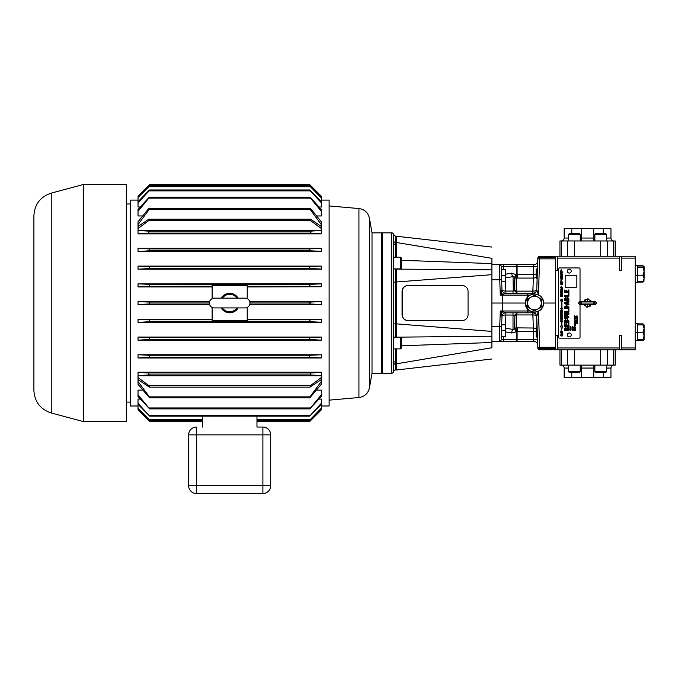 <?xml version="1.0" encoding="UTF-8"?>
<svg xmlns="http://www.w3.org/2000/svg" width="678" height="678" viewBox="0 0 678 678"><rect width="100%" height="100%" fill="white"/><g stroke="black" fill="none" stroke-linecap="round" stroke-linejoin="round"><path stroke-width="1.02" d="M396.74 348.882L396.74 369.968L395.384 369.968A1.873 1.873 0 0 0 393.528 371.603L393.537 242.716M391.664 232.851L391.664 373.239L382.155 373.239L382.155 232.851L391.664 232.851A1.873 1.873 0 0 1 393.528 234.478L395.384 236.114L491.889 247.08M393.528 240.944L393.537 242.953A1.873 1.407 180 0 0 395.41 244.36L395.41 257.208M393.537 257.877L393.537 268.166L394.35 268.912L393.537 268.166M391.664 373.239A1.873 1.873 0 0 0 393.528 371.603M209.392 303.041A4.873 4.873 0 0 0 214.265 307.922L245.072 307.922A4.873 4.873 0 0 0 249.953 303.041A4.873 4.873 0 0 0 245.072 298.167L214.265 298.167A4.873 4.873 0 0 0 209.392 303.041M505.339 277.878L513.017 276.658L514.636 277.344A1.873 1.763 180 0 0 516.255 278.226L517.509 278.073L516.433 274.556L517.128 274.514L517.068 266.479L533.654 266.479L533.849 264.666L499.288 264.666L533.849 264.666A3.898 3.898 0 0 0 537.747 260.903M395.41 348.882L395.384 363.772L396.74 363.772L491.889 347.746L491.889 343.441L491.889 347.746C491.889 362.671 491.889 362.671 491.889 347.746L491.889 331.406L396.74 323.881L396.74 337.178M506.085 341.415L533.849 341.415A3.898 3.898 0 0 1 537.747 345.178M501.618 311.431L502.195 311.626A3.898 1.085 -44.4 0 0 500.864 312.914L500.288 310.99L505.864 312.795L527.882 312.795L527.882 310.99L529.798 310.99L527.882 309.499L527.476 310.99L527.484 309.066L527.882 309.499A9.204 9.204 0 0 1 525.247 303.041L527.882 296.591L527.476 295.099L527.484 297.023M536.12 274.573L517.128 274.514L517.509 278.073L533.374 278.073L532.849 291.15A3.898 1.754 -178 0 0 536.747 289.531A3.898 3.898 0 0 1 532.849 293.294L534.62 293.845L529.798 295.099L527.882 296.591A9.204 9.204 0 0 0 525.247 303.041L502.635 303.041L502.203 295.099L502.601 310.99L502.237 303.041L491.889 303.041M534.62 293.845L538.298 294.684A9.204 9.204 0 0 1 543.654 303.041C543.485 299.286 541.747 296.523 538.434 294.752L536.747 289.531L537.129 278.548M536.807 337.093L536.12 336.839L536.12 327.593L536.807 327.338L536.807 337.093L537.468 337.093L537.824 347.238A1.873 1.322 -2 0 0 539.688 348.492L539.688 347.238L555.536 347.238L555.536 349.84L539.722 349.84L539.722 349.297L555.536 349.297M536.807 327.338L536.747 316.558L537.01 323.999M536.807 278.751L536.12 278.497L536.12 269.251L536.807 268.996L537.129 278.751M400.562 257.208L401.342 257.987L401.342 268.132L400.562 268.912L400.562 257.208L393.537 257.208L393.537 256.25M400.562 268.912L394.35 268.912M400.562 337.178L401.342 337.958L401.342 348.102L400.562 348.882L400.562 337.178L394.35 337.178L393.537 337.924L394.35 337.178M400.562 348.882L393.537 348.882M615.166 349.84L615.166 365.128L559.952 365.128L559.952 349.84M559.952 256.25L559.952 240.961L615.166 240.961L615.166 256.25M635.176 340.636L637.515 340.636L637.515 332.745L635.176 332.745M635.176 323.787L637.515 323.787L637.515 332.745M637.515 265.454L635.176 265.454L637.515 265.454L637.515 282.294L635.176 282.294M637.515 275.726L635.176 275.726M571.783 372.459L571.783 377.451L581.368 377.451L581.292 365.128M593.826 365.128L593.75 377.451L603.335 377.451L603.335 372.459M603.335 377.451L610.954 377.451L610.954 368.052A2.924 2.924 0 0 1 613.887 365.128M567.317 334.94A1.949 1.949 0 0 1 569.266 332.991A1.949 1.949 0 0 1 571.215 334.94A1.949 1.949 0 0 1 569.266 336.898A1.949 1.949 0 0 1 567.317 334.94M571.215 271.141A1.949 1.949 0 0 1 569.266 273.09A1.949 1.949 0 0 1 567.317 271.141A1.949 1.949 0 0 1 569.266 269.191A1.949 1.949 0 0 1 571.215 271.141M571.783 377.451L564.164 377.451L564.164 368.052C563.986 366.281 563.011 365.298 561.231 365.128M581.292 240.961L581.368 228.639L593.75 228.639L593.826 240.961M606.573 238.037L610.954 238.037A2.924 2.924 0 0 0 613.887 240.961M580.241 371.68L579.461 372.459L569.325 372.459L568.545 371.68L580.241 371.68L580.241 365.128M606.573 371.68L605.793 372.459L595.657 372.459L594.877 371.68L606.573 371.68L606.573 365.128M568.545 238.037L564.164 238.037L564.164 228.639L571.783 228.639L571.783 233.63M594.877 234.41L595.657 233.63L605.793 233.63L606.573 234.41L594.877 234.41L594.877 240.961M568.545 234.41L569.325 233.63L579.461 233.63L580.241 234.41L568.545 234.41L568.545 240.961M372.01 232.851L372.01 373.239L381.765 373.239L381.765 232.851L372.01 232.851L369.425 218.172C368.095 212.595 364.594 209.392 358.925 208.544L329.118 205.942M321.313 339.992L321.313 337.051L310.838 337.525C309.566 338.076 309.371 338.729 310.253 339.475L321.313 340.178L138.024 340.178L149.084 339.475C149.965 338.729 149.77 338.076 148.499 337.525L138.024 337.051L138.024 339.992M321.313 337.051L138.024 337.051M321.313 357.772L321.313 354.755L310.99 355.247C309.71 355.772 309.422 356.416 310.109 357.196L321.313 357.976L138.024 357.976L149.228 357.196C149.923 356.416 149.626 355.772 148.346 355.247L138.024 354.755L138.024 357.772M321.313 354.755L138.024 354.755M321.313 269.039L310.838 268.564C309.566 268.005 309.371 267.361 310.253 266.615L321.313 266.098L321.313 269.217L138.024 269.217L148.499 268.564C149.77 268.005 149.965 267.361 149.084 266.615L138.024 266.098L138.024 269.039M321.313 266.098L138.024 266.098M321.313 251.335L310.99 250.835C309.71 250.318 309.422 249.674 310.109 248.885L321.313 248.317L321.313 251.53L138.024 251.53L148.346 250.835C149.626 250.318 149.923 249.674 149.228 248.885L138.024 248.317L138.024 251.335M321.313 248.317L138.024 248.317M321.313 375.756L138.024 375.756L138.024 384.307L149.524 397.808L309.812 397.808L321.313 384.307L321.313 372.214L138.024 372.214L138.024 375.595L149.372 374.926L148.202 372.976L138.024 372.425M321.313 394.816L309.719 408.885L321.313 396.554L321.313 390.121L316.677 390.121M142.668 390.121L138.024 390.121L138.024 394.816L149.618 408.885L138.024 396.554L138.024 394.816M321.313 409.902L309.617 421.597L321.313 409.885L321.313 399.071L319.058 399.071M140.287 399.071L138.024 399.071L138.024 403.308L149.677 416.123L138.024 404.342L138.024 408.164L149.711 420.25L138.024 408.648L138.024 409.902L149.584 421.462M321.313 233.656L321.313 230.495L309.965 231.164L311.143 233.113L321.313 233.876L138.024 233.876L148.202 233.113L149.372 231.164L138.024 230.495L138.024 233.656M321.313 211.265L321.313 209.536L310.99 198.137C309.71 196.967 309.422 196.967 310.109 198.137L149.228 198.137C149.923 196.967 149.626 196.967 148.346 198.137L138.024 209.536L138.024 211.265L149.618 197.205L309.719 197.205L321.313 211.265L321.313 215.968L316.677 215.968M142.668 215.968L138.024 215.968L138.024 211.265M148.499 190.891C149.77 189.738 149.965 189.738 149.084 190.891C149.965 189.738 149.77 189.738 148.499 190.891L138.024 201.747L138.024 202.781L149.084 190.891L310.253 190.891C309.371 189.738 309.566 189.738 310.838 190.891C309.566 189.738 309.371 189.738 310.253 190.891L321.313 202.781L321.313 207.019L319.058 207.019M140.287 207.019L138.024 207.019L138.024 202.781M321.313 319.33L310.694 319.796C309.465 320.397 309.371 321.05 310.397 321.745L321.313 322.228L321.313 319.16L247.216 319.16M321.313 322.228L138.024 322.406L148.94 321.745C149.974 321.05 149.872 320.397 148.651 319.796L138.024 319.33L138.024 322.228M212.121 319.16L138.024 319.33M209.663 304.659L138.024 304.659L138.024 301.6L148.796 302.066C149.94 302.719 149.94 303.363 148.796 304.015L138.024 304.49M209.663 301.43L138.024 301.6M212.121 286.93L138.024 286.93L148.651 286.294C149.872 285.692 149.974 285.04 148.94 284.345L138.024 283.853L138.024 286.76M321.313 283.853L310.397 284.345C309.371 285.04 309.465 285.692 310.694 286.294L321.313 286.76L321.313 283.684L138.024 283.853M321.313 286.76L247.216 286.93M321.313 301.6L310.541 302.066C309.397 302.719 309.397 303.363 310.541 304.015L321.313 304.49L321.313 301.43L249.674 301.43M321.313 304.49L249.674 304.659M138.024 200.086L130.227 200.086L130.227 405.995L138.024 405.995M321.313 405.995L329.118 405.995L329.118 200.086L321.313 200.086M51.24 412.97L51.24 193.111C40.375 196.747 34.595 204.273 33.9 215.714L33.9 390.375C34.595 401.808 40.375 409.343 51.24 412.97L83.428 421.597L126.328 421.597L126.328 184.492L83.428 184.492L83.428 421.597M256.97 421.597L309.753 421.462M321.313 408.164L309.626 420.25L321.313 408.648M309.626 420.25L256.97 420.25M202.375 420.25L149.711 420.25M202.375 421.597L149.728 421.597L138.024 409.902M321.313 403.308L309.66 416.123L321.313 404.342M309.66 416.123L149.677 416.123M309.719 408.885L149.618 408.885M221.223 307.922A9.746 9.746 0 0 0 238.114 307.922M222.435 307.922A8.729 8.729 0 0 0 236.91 307.922M321.313 377.57L310.541 385.528L309.897 387.163L321.313 379.612M309.897 387.163L149.44 387.163L138.024 379.612M501.474 336.466L501.474 330.474L501.474 336.466L505.619 336.466L505.619 333.542L505.102 336.466M561.325 322.372L561.325 326.059L560.672 326.059L561.621 329.966L562.571 326.059L561.926 326.059L561.926 322.372L561.325 322.372M560.681 312.626L562.562 313.007L560.681 312.626M560.681 313.244L560.681 314.762L561.003 314.194L562.562 314.194L560.681 313.244M561.003 316.957L560.681 316.397L560.681 317.906L561.003 317.346L562.562 317.346L561.003 316.957M561.028 330.728L560.723 332.237L561.028 331.678L562.52 331.678L561.028 331.296L561.028 330.728M562.452 332.779L560.723 332.508L562.24 333.254L560.723 334.025L562.231 333.949L562.452 332.779M568.147 309.558L568.147 311.253L564.316 311.253L564.316 312.202L568.901 312.202L568.901 309.558L568.147 309.558M575.436 322.27L574.351 322.135L575.308 322.516L574.351 322.906L575.3 322.872L575.436 322.27M575.291 320.745L574.359 321.431L575.486 321.431L575.291 320.745M560.723 300.99L562.52 301.371L560.723 300.99M560.723 299.117L561.926 299.473L560.723 300.617L562.52 300.617L561.35 300.261L562.52 299.117L560.723 299.117M568.147 293.616L568.147 295.303L564.316 295.303L564.316 296.252L568.901 296.252L568.901 293.616L568.147 293.616M570.69 330.5L570.842 329.932L570.223 330.466L569.995 329.813L570.206 330.271L570.978 329.779L570.69 330.5M560.681 308.676L561.935 309.032L560.681 310.185L562.562 310.185L561.333 309.829L562.562 308.676L560.681 308.676M561.325 302.346L561.325 308.049L561.926 308.049L561.926 302.346L561.325 302.346M562.443 275.31L561.74 275.107L562.359 275.446L561.74 275.582L562.443 275.31M561.299 273.319L560.765 273.378L561.299 273.319M564.316 313.397L564.316 314.355L568.901 314.355L568.901 313.397L564.316 313.397M561.503 278.455L560.774 277.887L561.503 278.455M561.477 271.175L560.774 270.971L561.392 271.319L560.774 271.454L561.477 271.175M562.469 292.176L560.774 291.709L560.774 292.32L562.469 292.777L562.469 292.176M561.308 288.345L560.714 289.116L562.308 289.955L562.469 288.65L561.604 288.421L562.02 289.481L561.079 289.133L561.308 288.345M562.469 277.836L561.74 277.76L561.74 278.277L562.469 278.404L562.469 277.836M571.054 329.508L569.927 329.508L569.927 328.754L570.868 329.305L571.054 328.737L571.054 329.508M577.368 322.66L576.58 323.253L577.368 322.855L577.325 323.448L577.368 322.66M577.503 321.703L577.503 322.245L576.563 321.719L576.563 322.44L577.698 322.44L577.503 321.703M577.503 319.753L576.571 320.44L577.698 320.44L577.503 319.753M562.181 276.777L561.782 276.395L562.181 276.895L562.393 276.387L562.181 276.777M571.079 327.432L570.206 327.474L569.91 326.754L570.774 326.711L571.079 327.432M573.241 327.881L573.266 328.415L572.139 328.415L572.266 327.754L573.241 327.881M573.266 330.33L572.139 330.508L572.91 330.059L572.139 329.61L573.266 329.61L572.376 329.779L573.266 329.966L572.376 330.33L573.266 330.33M574.368 329.957L574.351 330.508L575.486 330.508L574.368 329.957M576.563 320.991L577.698 321.575L577.698 320.601L576.563 320.991M561.503 275.387L561.503 274.81L560.774 274.912L561.503 275.387M576.842 315.804L576.842 316.44L577.715 316.397L576.842 315.804M574.63 315.736L574.63 316.372L575.503 316.329L574.63 315.736M574.656 319.77L574.351 320.55L575.486 320.55L574.656 319.77M567.562 297.337L566.494 298.201L565.477 297.481L564.316 298.829L564.316 300.422L568.901 300.422L568.901 298.812L567.562 297.337M564.316 302.49L564.316 303.668L568.901 304.922L568.901 303.93L567.935 303.71L567.935 302.456L568.901 302.235L568.901 301.244L564.316 302.49M566.545 305.481L564.316 307.041L564.316 308.609L568.901 308.609L568.901 307.1L566.545 305.481M560.774 289.887L561.799 290.709L560.774 290.76L560.774 291.532L562.469 292.015L562.469 291.464L561.401 291.193L562.469 291.116L562.469 290.362L560.774 289.887M561.248 286.141L560.774 287.506L562.469 287.989L561.248 286.141M560.774 294.947L560.774 295.557L561.918 296.049L560.774 295.905L560.774 296.489L562.469 296.617L562.469 295.744L560.774 294.947M561.621 293.057L560.774 292.413L561.452 293.642L560.774 293.472L560.774 294.083L562.469 294.549L562.469 293.938L561.587 293.667L562.469 293.532L562.469 292.871L561.621 293.057M560.647 318.991L561.079 319.796L562.359 319.643L562.359 318.346L560.901 318.329L560.647 318.991M561.74 278.531L562.469 278.658L561.74 278.531M561.74 278.582L562.291 278.955L561.74 279.15L562.469 279.048L561.74 278.582M561.503 272.31L560.774 271.963L561.503 272.31M561.503 272.522L560.774 272.395L561.503 272.522M561.503 269.861L560.774 270.098L561.503 270.437L561.503 269.861M561.198 270.488L560.816 270.81L561.486 270.844L561.198 270.488M560.774 282.023L560.774 282.955L561.681 283.412L560.774 283.379L560.774 284.268L562.469 284.735L562.469 284.192L561.257 283.853L562.469 283.904L561.274 282.709L562.469 283.014L562.469 282.48L560.774 282.023M561.333 276.31L560.774 276.531L561.333 276.31M561.825 275.743L562.469 276.268L561.825 275.743M561.198 275.624L560.774 275.26L561.198 275.624M561.503 274.293L560.774 274.598L561.503 274.293M561.384 274.056L560.774 273.954L561.384 274.056M580.029 301.337L580.029 268.878A0.932 0.932 0 0 0 579.088 267.946L559.435 267.946A0.932 0.932 0 0 0 558.503 268.878L558.503 337.203A0.932 0.932 0 0 0 559.435 338.144L579.088 338.144A0.932 0.932 0 0 0 580.029 337.203L580.029 304.753M560.935 279.633L560.969 280.378L560.935 279.633M561.248 280.506L560.774 281.87L562.469 282.353L561.248 280.506M561.503 277.675L560.782 277.48L561.503 277.675M561.74 274.573L562.469 275.09L561.859 274.887L562.469 274.514L561.74 274.573M562.147 273.929L561.74 274.259L562.469 274.387L562.147 273.929M561.731 272.726L562.409 272.98L561.731 272.726M561.74 277.675L562.469 277.802L561.74 277.675M561.503 277.319L561.503 276.743L560.774 276.844L561.503 277.319M561.74 277.056L562.469 277.548L561.74 277.056M561.74 271.912L562.469 272.429L561.859 272.225L562.469 271.861L561.74 271.912M560.681 315.389L562.562 316.533L562.562 314.626L560.681 315.389M560.647 311.414L561.079 312.211L562.359 312.066L562.359 310.761L560.901 310.753L560.647 311.414M568.867 327.245L566.639 328.22L565.494 327.432L564.316 328.686L564.316 330.449L568.901 330.449L568.901 329.5L566.961 329.5L567.545 328.423L568.901 328.279L568.867 327.245M567.562 319.524L566.494 320.389L565.477 319.677L564.316 321.016L564.316 322.609L568.901 322.609L568.901 321.008L567.562 319.524M562.198 320.279L561.774 321.372L562.562 321.753L560.681 321.753L560.909 320.287L562.198 320.279M572.707 329.457L572.274 328.686L573.147 328.694L572.707 329.457M573.291 327.372L572.418 327.406L572.122 326.754L572.986 326.711L573.291 327.372M570.596 328.211L571.054 328.559L569.927 328.559L570.062 327.771L571.054 327.644L570.596 328.211M574.351 327.864L575.122 328.042L574.351 328.508L575.486 328.508L574.588 328.322L575.486 328.135L574.588 327.754L575.486 327.567L574.351 327.864M574.368 326.771L574.351 327.313L575.486 327.313L574.368 326.771M575.258 325.186L574.486 325.194L574.351 325.94L575.486 325.94L575.258 325.186M574.978 323.177L574.351 323.94L575.486 323.94L574.978 323.177M560.698 335.237L561.104 336.042L562.325 335.89L562.325 334.593L560.935 334.576L560.698 335.237M576.563 317.914L577.698 318.109L576.563 317.914M577.698 318.262L576.563 318.287L577.071 318.948L576.563 319.143L577.698 319.143L577.164 318.787L577.698 318.262M561.206 279.022L561.452 278.616L560.825 278.548L561.206 279.022M576.563 316.973L576.563 317.745L577.698 317.448L576.563 316.973M574.351 316.906L574.351 317.677L575.486 317.389L574.351 316.906M574.351 317.846L575.486 318.041L574.351 317.846M575.486 318.194L574.351 318.219L574.851 318.88L574.351 319.075L575.486 319.075L574.952 318.719L575.486 318.194M574.351 321.677L575.486 321.872L574.351 321.677M568.147 323.576L568.147 325.33L566.91 325.33L566.91 323.745L566.155 323.745L566.155 325.33L565.071 325.33L565.071 323.643L564.316 323.643L564.316 326.279L568.901 326.279L568.901 323.576L568.147 323.576M575.436 328.906L574.351 328.771L575.308 329.152L574.351 329.542L575.3 329.508L575.436 328.906M575.291 324.169L575.291 324.711L574.351 324.186L574.351 324.906L575.486 324.906L575.291 324.169M576.859 275.522L576.859 287.218L565.164 287.218L565.164 275.522L576.859 275.522M562.469 294.718L560.774 294.252L560.774 294.862L562.469 295.32L562.469 294.718M568.901 289.998L568.147 289.998L568.147 291.752L566.91 291.752L566.91 290.167L566.155 290.167L566.155 291.752L565.071 291.752L565.071 290.065L564.316 290.065L564.316 292.701L568.901 292.701L568.901 289.998M567.52 318.507L564.316 318.507L564.316 317.55L567.52 317.55L568.317 316.999L567.52 316.44L564.316 316.44L564.316 315.49L567.52 315.49L568.995 316.999L567.52 318.507M621.455 256.25L621.455 258.115L635.176 258.115L635.176 256.25L619.582 256.25L619.582 258.115L557.409 258.115L557.409 256.25L619.582 256.25M555.536 335.381L557.409 335.381L557.409 347.967L619.582 347.967L619.582 349.84L635.176 349.84L635.176 347.967L621.455 347.967L621.455 349.84M505.102 324.762L505.619 327.694L505.619 324.762L501.678 324.762L501.161 339.61L516.373 339.61L516.433 331.534L517.128 331.576L511.568 332.932L505.619 331.898M505.102 330.618L505.619 333.542L505.619 327.694L505.102 330.618L501.474 330.618M188.645 485.711L262.894 485.711L262.894 493.508A7.797 7.797 0 0 0 270.7 485.711L262.894 485.711L262.894 427.055A7.797 7.797 0 0 1 270.7 434.861L270.7 485.711A7.797 7.797 0 0 1 262.894 493.508L196.442 493.508A7.797 7.797 0 0 1 188.645 485.711L188.645 434.861A7.797 7.797 0 0 1 196.442 427.055L196.442 493.508M256.97 416.123L256.97 427.055L262.894 427.055A7.797 7.797 0 0 1 270.7 434.861L188.645 434.861M236.91 298.167A8.729 8.729 0 0 0 222.435 298.167M138.024 377.57L148.796 385.528L149.44 387.163M256.97 427.055L262.894 427.055M148.796 219.18L310.541 219.18C309.397 218.825 309.397 219.291 310.541 220.562L148.796 220.562C149.94 219.291 149.94 218.825 148.796 219.18L138.024 226.469L138.024 228.511L148.796 220.562M238.114 298.167A9.746 9.746 0 0 0 221.223 298.167M321.313 372.425L311.143 372.976L309.965 374.926L149.372 374.926M309.812 397.808L309.965 396.876L149.372 396.876L149.524 397.808M138.024 381.494L149.372 396.876M321.313 381.494L309.965 396.876M321.313 375.595L309.965 374.926M138.024 403.308L138.024 404.342M138.024 408.164L138.024 408.648M138.024 197.434L148.94 186.764L310.397 186.764C309.371 185.611 309.465 185.611 310.694 186.764C309.465 185.611 309.371 185.611 310.397 186.764L321.313 197.925L321.313 196.188L310.541 185.425C309.397 184.272 309.397 184.272 310.541 185.425C309.397 184.272 309.397 184.272 310.541 185.425L148.796 185.425C149.94 184.272 149.94 184.272 148.796 185.425C149.94 184.272 149.94 184.272 148.796 185.425L138.024 196.196L138.024 197.434L148.651 186.764C149.872 185.611 149.974 185.611 148.94 186.764C149.974 185.611 149.872 185.611 148.651 186.764M149.685 184.535L138.024 196.188M309.66 184.535L149.728 184.492M321.313 197.434L310.694 186.764M321.313 230.495L138.024 230.495M138.024 230.334L138.024 228.511M310.541 220.562L321.313 228.511L321.313 230.334M321.313 228.511L321.313 226.469L310.541 219.18M138.024 224.596L149.372 209.205C149.83 208.019 149.44 208.019 148.202 209.205L138.024 221.782L138.024 226.469M321.313 224.596L321.313 221.782L311.143 209.205C309.897 208.019 309.507 208.019 309.965 209.205L321.313 224.596L321.313 226.469M309.812 208.273L309.965 209.205L149.372 209.205L149.524 208.273L309.812 208.273M321.313 202.781L321.313 201.747L310.838 190.891M247.216 307.422L247.216 320.592L212.121 320.592L212.121 307.422M247.216 298.667L247.216 285.497L212.121 285.497L212.121 298.667M202.375 416.123L202.375 427.055M138.024 201.747L138.024 197.925M321.313 197.925L321.313 201.747M637.515 265.988L642.973 265.988L644.1 266.564L644.1 279.175M643.914 266.395L642.973 267.327L644.1 271.268L642.973 275.209L644.1 278.489L643.786 281.497M644.1 339.525L642.973 339.525L644.1 335.873L642.973 332.212L644.1 328.559L642.973 324.906L644.1 324.906L644.1 339.525L642.973 340.568L637.515 340.568M562.087 334.864L562.087 335.618L561.155 335.618L561.155 334.856L562.087 334.864M572.707 329.271L572.995 328.83L572.41 328.822L572.707 329.271M561.46 320.753L561.003 321.372L561.46 320.753M567.528 320.524L568.223 321.66L566.842 321.66L567.528 320.524M565.596 320.626L566.198 321.66L564.994 321.66L565.596 320.626M565.63 328.381L566.316 329.5L564.994 329.5L565.63 328.381M562.104 311.041L562.104 311.787L561.13 311.795L561.13 311.033L562.104 311.041M561.816 315.338L561.816 315.855L561.121 315.601L561.816 315.338M561.376 277.582L560.892 277.658L561.376 277.582M560.96 279.734L560.926 280.277L560.96 279.734M561.181 279.912L560.748 280.15L561.181 279.912M562.104 318.618L562.104 319.372L561.13 319.372L561.13 318.609L562.104 318.618M566.571 306.431L568.223 307.651L564.994 307.651L566.571 306.431M567.172 302.617L567.172 303.541L565.113 303.091L567.172 302.617M567.528 298.328L568.223 299.473L566.842 299.473L567.528 298.328M565.596 298.439L566.198 299.473L564.994 299.473L565.596 298.439M574.919 319.94L575.291 320.355L574.546 320.355L574.919 319.94M577.249 320.965L576.825 321.101L577.249 320.965M572.342 327.991L573.08 328.228L572.342 327.991M644.1 325.423L642.973 323.855L644.1 324.906M643.676 339.525L642.973 340.568M637.515 265.666L642.973 265.666L644.1 266.861M643.253 281.667L644.1 280.887M644.1 278.489L642.973 281.76L644.1 281.09M593.411 303.041L595.115 301.337L596.818 303.041L595.115 304.753L593.411 303.041M578.3 303.041L580.004 301.337L581.707 303.041L580.004 304.753L578.3 303.041L596.818 303.041M581.368 228.639L571.783 228.639M603.335 233.63L603.335 228.639L593.75 228.639M603.335 228.639L610.954 228.639L610.954 238.037M642.973 323.855L637.515 323.855M642.973 282.082L637.515 282.082M642.973 281.76L637.515 281.76M642.973 267.327L637.515 267.361M642.973 275.209L635.176 275.209M642.973 339.525L637.515 339.525M642.973 324.906L637.515 324.906M642.973 332.212L635.176 332.212M593.75 377.451L581.368 377.451M541.273 303.041A6.822 6.822 0 0 1 531.035 308.956A6.822 6.822 0 0 1 531.035 297.134A6.822 6.822 0 0 1 541.273 303.041L541.273 299.261A7.805 7.805 0 0 0 541.137 299.023L534.586 295.244A7.805 7.805 0 0 0 534.306 295.244L527.764 299.023A7.805 7.805 0 0 0 527.62 299.261L527.62 306.829A7.805 7.805 0 0 0 527.764 307.066L534.306 310.846A7.805 7.805 0 0 0 534.586 310.846L541.137 307.066A7.805 7.805 0 0 0 541.273 306.829L541.273 303.041M585.182 301.49L589.665 301.337M589.928 304.608L585.453 304.753M635.176 332.525L637.515 332.525M514.636 277.344L514.636 290.303L513.017 291.048L513.017 293.294L527.882 293.294L517.272 293.294L514.865 291.15A1.873 0.814 163.5 0 0 516.322 291.15L516.255 290.743A1.873 0.873 0 0 1 514.636 290.303L517.272 293.294L516.322 291.15L516.534 292.159M621.455 258.115L621.455 270.708L619.582 270.708L619.582 258.115M583.902 304.99L587.555 307.185L591.335 304.753M591.216 301.1L587.555 298.896L583.783 301.337M619.582 347.967L619.582 335.381L621.455 335.381L621.455 347.967M635.176 258.115L635.176 347.967M505.619 269.624L505.102 269.624L505.619 272.548L505.619 269.624M505.102 275.471L505.619 278.395L505.102 281.319L505.619 281.319L505.619 272.548L505.102 275.471L501.474 275.615C501.212 267.895 501.212 267.895 501.474 275.615C501.212 267.895 501.212 267.895 501.474 275.615L501.161 266.479L516.373 266.479L516.433 274.556M505.102 269.624L501.474 269.624L501.474 275.471M505.474 281.319L505.864 291.048L505.474 281.319M516.255 290.743L516.128 277.972A1.873 1.636 168.6 0 1 514.627 277.226L515.822 274.548L511.568 273.149A3.898 1.449 81.2 0 0 513.017 276.658L513.322 291.031M516.128 277.972L515.822 274.548L517.119 274.463M505.78 293.303A3.898 3.882 -2 0 1 501.966 289.565A3.898 1.653 178 0 0 505.864 291.048L505.864 293.294A3.898 3.898 0 0 1 501.966 289.531L500.288 295.099L505.864 293.294L532.857 293.294L533.111 284.667M537.552 266.479L533.654 266.479L533.374 278.073A3.898 3.695 -178 0 0 536.12 277.005M589.86 306.49L590.487 305.973M588.368 298.981L587.555 298.896L587.555 301.202M585.258 299.6L584.631 300.108M586.75 307.109L587.555 307.185L587.555 304.88M536.807 268.996L537.468 268.996L537.824 258.852A1.873 1.322 2 0 1 539.688 257.598L539.722 256.793A1.873 1.322 2 0 0 537.849 258.055A1.873 1.873 0 0 1 539.722 256.25L539.722 256.793L555.536 256.793L555.536 347.238M555.536 256.793L555.536 256.25L557.409 256.25M555.536 270.708L557.409 270.708L557.409 258.115M557.409 347.967L557.409 349.84L555.536 349.84M619.582 349.84L557.409 349.84M505.339 328.211L513.017 329.423L514.636 328.745A1.873 1.763 180 0 1 516.255 327.864L533.374 328.016L532.849 314.931A3.898 1.754 178 0 1 536.747 316.558A3.898 3.898 -90 0 0 532.857 312.795L517.272 312.795L514.865 314.931L517.272 312.795L516.322 314.931L516.534 313.931M393.537 248.529L393.537 249.165M506.085 264.666L499.288 264.666L499.754 279.726L501.618 279.726L501.966 289.565L501.474 275.615M537.01 282.082L536.747 289.531A3.898 3.898 90 0 1 532.857 293.294M537.849 258.055L536.747 289.531M555.536 256.25L539.722 256.25M514.636 328.745L514.865 314.931A1.873 0.814 -163.5 0 1 516.322 314.931L516.255 315.346A1.873 0.873 -0 0 0 514.636 315.787L513.322 315.058M505.474 324.762L505.864 315.033L505.474 324.762M505.102 281.319L501.678 281.319M395.41 361.73A1.873 1.407 -0 0 0 393.537 363.137M407.809 285.574L407.995 285.574A5.771 5.746 90 0 0 402.249 291.345L402.249 314.745A5.771 5.746 90 0 0 407.995 320.516L462.311 320.516A5.771 5.746 90 0 0 468.057 314.745L468.057 291.345A5.771 5.746 90 0 0 462.311 285.574L407.809 285.574A5.771 5.746 90 0 0 402.062 291.345L402.062 314.745A5.771 5.746 90 0 0 407.809 320.516L407.809 320.516M395.384 236.114L395.41 244.36M500.864 293.167A3.898 1.085 44.4 0 0 502.203 294.464L501.618 294.659M501.474 269.624L501.618 279.726M517.068 264.666L517.068 266.479L516.373 266.479A1.873 0.695 90 0 0 515.678 264.666M537.824 258.852L555.536 258.852M555.536 348.492L539.688 348.492L539.722 349.297A1.873 1.322 -2 0 1 537.849 348.034A1.873 1.873 0 0 0 539.722 349.84M537.849 348.034L537.824 347.238L539.688 347.238L538.434 311.338C541.747 309.566 543.485 306.795 543.654 303.041A9.204 9.204 0 0 1 538.434 311.338L532.857 312.795L533.111 321.423M536.12 331.517L533.374 331.576L533.374 328.016A3.898 3.695 178 0 1 536.12 329.084M505.78 312.787A3.898 3.882 2 0 0 501.966 316.524L501.678 324.762M527.077 293.294L527.476 295.099L502.601 295.099L502.542 294.176A3.898 1.873 54.9 0 1 501.186 292.303M393.537 323.881L396.74 323.881L396.74 268.912M396.74 257.208L396.74 236.114M502.915 264.666A1.873 0.695 90 0 1 503.61 266.479L503.72 269.624M499.288 264.666A1.873 1.873 0 0 1 501.161 266.479A1.873 1.873 0 0 0 499.288 264.666L491.889 264.666L491.889 274.675L393.537 282.209M538.298 294.684A9.204 9.204 0 0 1 543.654 303.041L555.536 303.041M503.72 336.466L503.61 339.61A1.873 0.695 -90 0 1 502.915 341.415L533.849 341.415L533.654 339.61L537.552 339.61M516.433 331.534L517.509 328.016L517.128 331.576L533.374 331.576L533.654 339.61L516.373 339.61A1.873 0.695 -90 0 1 515.678 341.415M401.342 345.805L491.889 342.492M395.41 337.178L491.889 336.229M491.889 331.406L491.889 269.861L395.41 269.098L395.41 336.983A1.873 1.848 -0 0 0 394.579 337.178M491.889 269.861L491.889 263.598L401.342 260.284M491.889 263.598L491.889 258.343L395.384 242.317A1.873 1.695 -0 0 1 393.528 240.834L393.528 234.478M491.889 258.343C491.889 243.419 491.889 243.419 491.889 258.343M529.798 310.99L534.62 312.244M527.484 309.066L525.247 303.041A9.204 9.204 0 0 1 527.882 296.591M538.298 311.405L536.747 316.55L537.824 347.238M516.128 328.118L515.822 331.542L514.627 328.864A1.873 1.636 -168.6 0 1 516.128 328.118L516.255 315.346M502.915 341.415L499.288 341.415L499.754 326.364L501.618 326.364L501.966 316.524A3.898 1.653 -178 0 1 505.864 315.033L505.864 312.795A3.898 3.898 0 0 0 501.966 316.558L501.186 313.778A3.898 1.873 -54.9 0 1 502.542 311.914L502.601 310.99L527.476 310.99L527.077 312.795M532.849 312.795A3.898 3.898 0 0 1 536.747 316.558M513.017 312.795L513.017 329.423A3.898 1.449 -81.2 0 0 511.568 332.932M501.618 326.364L501.161 339.61A1.873 1.873 0 0 1 499.288 341.415L491.889 341.415M501.186 313.778L500.864 312.914M499.288 341.415A1.873 1.873 0 0 0 501.161 339.61L501.271 336.466M543.4 303.041A8.958 8.958 0 0 0 534.45 294.091A8.958 8.958 0 0 0 525.492 303.041A8.958 8.958 0 0 0 534.45 311.999A8.958 8.958 0 0 0 543.4 303.041M561.469 240.961L561.469 256.25M610.954 368.052L606.573 368.052M372.01 373.239L369.425 387.918L369.425 218.172M369.425 387.918C368.095 393.486 364.586 396.698 358.925 397.537L358.925 208.544M310.541 385.528L148.796 385.528M310.253 339.475L149.084 339.475M310.838 337.525L148.499 337.525M310.109 357.196L149.228 357.196M310.99 355.247L148.346 355.247M310.253 266.615L149.084 266.615M310.838 268.564L148.499 268.564M310.109 248.885L149.228 248.885M310.99 250.835L148.346 250.835M311.143 372.976L148.202 372.976M310.109 407.953L149.228 407.953M310.253 415.19L149.084 415.19M202.375 420.665L148.796 420.665M202.375 419.318L148.94 419.318M310.397 419.318L256.97 419.318M310.541 420.665L256.97 420.665M311.143 233.113L148.202 233.113M309.965 231.164L149.372 231.164M209.494 304.015L148.796 304.015M209.494 302.066L148.796 302.066M310.541 304.015L249.851 304.015M310.541 302.066L249.851 302.066M310.694 319.796L247.216 319.796M212.121 319.796L148.651 319.796M310.397 321.745L148.94 321.745M310.694 286.294L247.216 286.294M310.397 284.345L148.94 284.345M212.121 286.294L148.651 286.294M581.368 238.037L593.75 238.037M593.75 368.052L581.368 368.052M568.545 368.052L564.164 368.052M567.435 240.961L567.435 256.25M574.393 240.961L574.393 256.25M600.725 240.961L600.725 256.25M607.683 240.961L607.683 256.25M613.649 240.961L613.649 256.25M532.849 291.15L516.322 291.15M600.725 365.128L600.725 349.84M607.581 365.128L607.581 349.84M574.393 365.128L574.393 349.84M567.537 365.128L567.537 349.84M561.503 365.128L561.503 349.84M613.615 365.128L613.615 349.84M513.017 291.048L505.864 291.048M511.568 273.149L505.619 274.192M555.536 257.598L539.688 257.598L538.434 294.752M395.384 369.968L395.384 363.772A1.873 1.695 -0 0 0 393.528 365.256M395.41 268.912L395.41 269.098A1.873 1.848 -0 0 1 394.579 268.912M527.882 293.294L527.882 295.099L529.798 295.099M502.203 294.464L502.203 295.099L500.288 295.099L499.754 279.726L491.889 279.726M532.849 314.931L516.322 314.931M517.119 331.627L517.068 341.415M491.889 326.364L499.754 326.364L500.288 310.99L502.203 310.99L502.203 311.626M513.017 315.033L505.864 315.033M568.545 371.68L568.545 365.128M594.877 371.68L594.877 365.128M237.402 298.167L245.072 298.167M221.935 298.167L214.265 298.167M321.313 196.188L309.617 184.492M309.626 185.831L149.711 185.831M309.66 189.959L149.677 189.959M51.24 193.111L83.428 184.492M126.328 402.096L130.227 402.096M126.328 203.985L130.227 203.985M358.925 397.537L329.118 400.147M580.241 234.41L580.241 240.961M606.573 234.41L606.573 240.961M595.115 301.337L580.004 301.337M580.004 304.753L595.115 304.753M564.164 238.037C563.986 239.809 563.011 240.783 561.231 240.961M396.74 369.968L491.889 359.001"/></g></svg>
